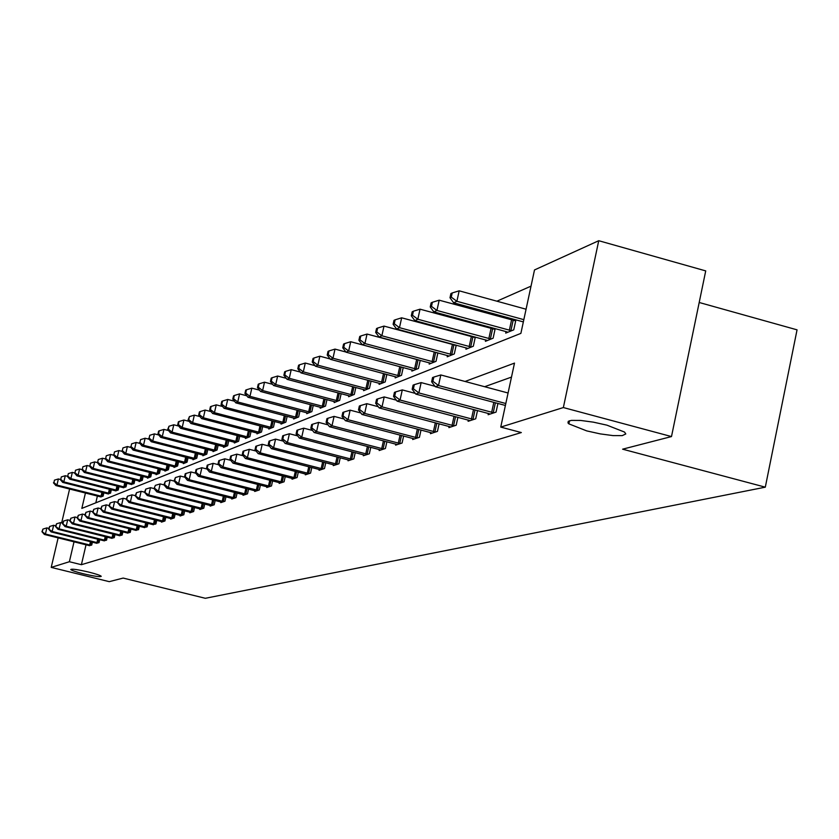 <?xml version="1.0" encoding="UTF-8"?>
<svg xmlns="http://www.w3.org/2000/svg" width="839" height="839" viewBox="0 0 839 839"><rect width="100%" height="100%" fill="white"/><g stroke="black" fill="none" stroke-linecap="round" stroke-linejoin="round"><path stroke-width="1.26" d="M586.734 430.9L568.873 423.863L567.972 422.877L568.276 421.314L571.38 420.391L580.578 420.433L593.372 422.153L606.933 425.163L624.541 432.064L625.789 433.962L622.223 435.63L613.015 435.598L600.252 433.889L586.734 430.9M83.187 573.729C75.835 571.873 71.693 570.468 70.759 569.534C71.703 568.674 77.733 569.534 88.861 572.114C96.191 573.97 100.323 575.365 101.246 576.299C100.313 577.159 94.293 576.299 83.187 573.729M699.202 302.491L797.05 329.842L765.304 487.165L205.324 598.291L123.155 578.071L109.259 581.658L51.221 567.395L58.143 537.851M531.024 286.141L496.887 301.201M478.073 309.497L476.174 310.325M457.79 318.432L456.311 319.082M438.346 327.011L437.255 327.493M419.678 335.243L418.944 335.558M85.431 493.007L81.834 508.392L520.883 333.377L534.506 269.948L598.742 240.709L563.357 407.555L500.747 427.093L514.496 363.109L465.079 381.462M563.357 407.555L671.494 436.563L705.725 270.903L598.742 240.709M97.397 496.017L95.814 502.823M100.418 496.793L103.113 496.153L103.889 492.797M107.791 493.793L110.559 493.133L111.356 489.693M115.352 490.71L118.194 490.039L119.012 486.515M123.113 487.564L126.018 486.872L126.857 483.254M131.062 484.323L134.051 483.621L134.911 479.898M139.232 480.999L139.106 481.576L142.294 480.275L143.186 476.458M147.622 477.59L147.486 478.178L150.768 476.846L151.67 472.923M156.232 474.087L156.096 474.696L159.462 473.332L160.396 469.284M165.073 470.49L164.937 471.109L168.398 469.704L169.352 465.551M174.166 466.788L174.019 467.428L177.585 465.991L178.571 461.712M183.521 462.992L183.363 463.642L187.034 462.163L188.041 457.758M193.138 459.08L192.98 459.751L196.756 458.23L197.784 453.7M203.028 455.053L202.87 455.745L206.751 454.172L207.82 449.505M213.221 450.91L213.054 451.623L217.049 450.008L218.15 445.194M223.709 446.631L223.541 447.376L227.652 445.708L228.785 440.748M234.511 442.237L234.343 443.002L238.58 441.283L239.744 436.165M245.659 437.706L245.47 438.493L249.854 436.72L251.05 431.435M257.143 433.029L256.954 433.847L261.474 432.022L262.701 426.558M268.994 428.205L268.805 429.044L273.462 427.156L274.731 421.514M281.233 423.223L281.034 424.094L285.847 422.143L287.158 416.312M293.87 418.074L293.66 418.976L298.632 416.962L299.984 410.932M306.927 412.757L306.717 413.69L311.856 411.613L313.251 405.363M320.425 407.261L320.204 408.226L325.522 406.076L326.969 399.605M334.394 401.577L334.163 402.573L339.669 400.35L341.158 393.648M348.846 395.683L348.615 396.721L354.31 394.424L355.851 387.471M363.822 389.59L363.581 390.67L369.475 388.279L371.079 381.063M379.333 383.266L379.081 384.388L385.206 381.913L386.852 374.414M395.421 376.711L395.169 377.875L401.514 375.306L403.223 367.513M412.117 369.905L411.855 371.111L418.441 368.447L420.224 360.351M429.463 362.836L429.18 364.095L436.028 361.326L437.874 352.894M447.481 355.484L447.197 356.806L454.308 353.922L456.227 345.144M455.084 344.829L454.476 345.081M466.222 347.849L465.928 349.223L473.332 346.224L475.314 337.058M474.413 336.817L473.448 337.215M485.729 339.9L485.414 341.326L493.122 338.201L495.188 328.647M494.559 328.469L493.196 329.035M511.58 330.734L436.941 310.461L433.826 311.888L506.001 331.594L505.718 333.104L513.762 329.842L515.901 319.869M515.566 319.774L513.772 320.508M86.039 544.773L81.393 564.699L521.334 432.557L500.747 427.093M511.496 377.089L484.648 386.716M89.06 545.528L91.724 545.056L92.405 542.162M96.307 543.137L99.044 542.644L99.736 539.676M103.742 540.683L106.553 540.18L107.256 537.128M111.367 538.166L114.251 537.652L114.974 534.516M119.19 535.576L122.148 535.051L122.893 531.832M127.224 532.922L130.255 532.387L131.02 529.084M135.467 530.206L138.582 529.65L139.368 526.252M143.941 527.406L147.14 526.829L147.937 523.347M152.635 524.532L155.928 523.945L156.746 520.358M161.581 521.575L161.455 522.131L164.958 520.977L165.807 517.275M170.778 518.533L170.642 519.1L174.25 517.915L175.12 514.118M180.238 515.408L180.102 515.995L183.814 514.779L184.706 510.857M189.971 512.189L189.834 512.797L193.652 511.538L194.575 507.501M199.986 508.874L199.85 509.504L203.783 508.214L204.726 504.05M210.316 505.466L210.17 506.106L214.218 504.774L215.193 500.484M220.951 501.953L220.793 502.613L224.967 501.24L225.974 496.814M231.91 498.324L231.753 499.016L236.063 497.6L237.091 493.028M243.216 494.591L243.058 495.293L247.495 493.835L248.564 489.116M254.878 490.731L254.72 491.465L259.303 489.955L260.405 485.078M266.928 486.746L266.75 487.501L271.49 485.949L272.623 480.904M279.366 482.635L279.188 483.411L284.075 481.806L285.25 476.583M292.213 478.377L292.035 479.195L297.09 477.527L298.306 472.126M305.511 473.983L305.323 474.822L310.556 473.102L311.804 467.501M319.26 469.431L319.072 470.301L324.483 468.519L325.773 462.719M333.502 464.722L333.293 465.624L338.904 463.778L340.246 457.758M348.248 459.845L348.038 460.779L353.848 458.87L355.233 452.62M363.528 454.78L363.308 455.755L369.338 453.773L370.775 447.281M379.375 449.536L379.155 450.543L385.405 448.487L386.894 441.744M395.83 444.093L395.599 445.142L402.091 443.002L403.632 435.986M412.914 438.43L412.683 439.521L419.427 437.308L421.021 430.008M430.68 432.546L430.428 433.69L437.444 431.382L439.101 423.779M449.148 426.432L448.886 427.617L456.185 425.216L457.916 417.287M468.372 420.056L468.11 421.304L475.713 418.797L477.496 410.523M488.413 413.428L488.13 414.718L496.059 412.106L497.915 403.465M61.666 522.854L69.595 489.011M671.494 436.563L622.611 449.18L765.304 487.165M81.393 564.699L69.375 561.731L51.221 567.395M74.031 541.795L69.375 561.731M568.852 423.842L569.534 420.748M48.819 528.381L46.869 527.899L45.432 534.034L90.979 545.298M42.37 531.527L42.946 529.073L41.95 531.695L45.432 534.034L44.362 534.443L89.7 545.717M46.869 527.899L42.946 529.073M41.95 531.695L44.362 534.443M60.324 479.436L58.384 478.954L56.947 485.057L55.856 485.55L101.058 496.982M102.348 496.457L56.947 485.057L53.895 482.582L54.462 480.139L53.895 482.582M55.856 485.55L53.455 482.782M54.462 480.139L58.384 478.954M55.678 525.78L53.633 525.277L52.175 531.486L98.278 542.896M49.081 528.948L49.669 526.462L48.652 529.115L52.175 531.486L51.085 531.895L96.967 543.326M53.633 525.277L49.669 526.462M48.652 529.115L51.085 531.895M62.715 523.117L60.576 522.582L59.097 528.874L105.766 540.442M55.961 526.305L56.549 523.788L55.51 526.473L59.097 528.874L57.975 529.294L104.424 540.882M60.576 522.582L56.549 523.788M55.51 526.473L57.975 529.294M67.309 476.227L65.274 475.713L63.827 481.89L62.715 482.404L108.451 493.993M109.773 493.447L63.827 481.89L60.733 479.384L61.31 476.919L60.733 479.384M62.715 482.404L60.282 479.593M61.31 476.919L65.274 475.713M74.472 472.934L72.343 472.388L70.875 478.649L69.731 479.174L116.023 490.92M117.387 490.364L70.875 478.649L67.739 476.112L68.326 473.616L67.739 476.112M69.731 479.174L67.288 476.332M68.326 473.616L72.343 472.388M69.931 520.379L67.697 519.813L66.197 526.189L113.443 537.914M63.019 523.588L63.617 521.04L62.558 523.767L66.197 526.189L65.054 526.619L112.069 538.365M67.697 519.813L63.617 521.04M62.558 523.767L65.054 526.619M77.345 517.569L74.996 516.981L73.486 523.431L121.319 535.324M70.256 520.799L70.864 518.219L69.794 520.988L73.486 523.431L72.311 523.882L119.904 535.785M74.996 516.981L70.864 518.219M69.794 520.988L72.311 523.882M84.949 514.685L82.495 514.066L80.974 520.61L129.405 532.66M77.691 517.946L78.3 515.324L77.209 518.124L80.974 520.61L79.757 521.061L127.958 533.143M82.495 514.066L78.3 515.324M77.209 518.124L79.757 521.061M81.855 469.557L79.6 468.991L78.111 475.325L76.947 475.87L123.805 487.774M125.2 487.207L78.111 475.325L74.933 472.756L75.531 470.228L74.933 472.756M76.947 475.87L74.461 472.976M75.531 470.228L79.6 468.991M89.49 466.117L87.046 465.498L85.536 471.917L84.34 472.472L131.775 484.543M133.212 483.956L85.536 471.917L82.316 469.316L82.914 466.746L82.316 469.316M84.34 472.472L81.834 469.536M82.914 466.746L87.046 465.498M97.324 462.583L94.681 461.911L93.16 468.414L91.923 468.98L139.966 481.229M141.434 480.632L93.16 468.414L89.888 465.781L90.497 463.18L89.888 465.781M91.923 468.98L89.395 466.012M90.497 463.18L94.681 461.911M92.772 511.727L90.193 511.077L88.651 517.705L137.711 529.933M85.326 515.01L85.945 512.356L84.833 515.198L88.651 517.705L87.403 518.177L136.222 530.426M90.193 511.077L85.945 512.356M84.833 515.198L87.403 518.177M105.378 458.954L102.526 458.23L100.984 464.816L99.715 465.404L148.367 477.821M149.877 477.213L100.984 464.816L97.67 462.153L98.278 459.52L97.67 462.153M99.715 465.404L97.156 462.383M98.278 459.52L102.526 458.23M100.795 508.686L98.111 508.004L96.537 514.727L146.238 527.133M93.171 511.989L93.8 509.304L92.657 512.189L96.537 514.727L95.268 515.209L144.707 527.637M98.111 508.004L93.8 509.304M92.657 512.189L95.268 515.209M113.664 455.231L110.58 454.444L109.028 461.125L107.728 461.723L156.998 474.329M158.55 473.699L109.028 461.125L105.662 458.419L106.28 455.755L105.662 458.419M107.728 461.723L105.137 458.66M106.28 455.755L110.58 454.444M109.06 505.56L106.238 504.858L104.655 511.664L155.005 524.249M101.225 508.885L101.865 506.169L100.701 509.084L104.655 511.664L103.333 512.157L153.432 524.763M106.238 504.858L101.865 506.169M100.701 509.084L103.333 512.157M122.179 451.403L118.865 450.553L117.292 457.328L115.95 457.947L165.87 470.731M167.464 470.092L117.292 457.328L113.863 454.591L114.503 451.885L113.863 454.591M115.95 457.947L113.338 454.843M114.503 451.885L118.865 450.553M117.544 502.351L114.597 501.607L112.992 508.507L164.014 521.281M109.51 505.697L110.161 502.939L108.976 505.907L112.992 508.507L111.639 509.021L162.399 521.816M114.597 501.607L110.161 502.939M108.976 505.907L111.639 509.021M130.936 447.47L127.371 446.558L125.777 453.427L124.403 454.056L174.984 467.04M176.62 466.379L125.777 453.427L122.305 450.658L122.945 447.911L122.305 450.658M124.403 454.056L121.76 450.91M122.945 447.911L127.371 446.558M126.28 499.048L123.186 498.272L121.561 505.267L173.274 518.24M118.037 502.425L118.687 499.625L117.481 502.634L121.561 505.267L120.176 505.791L171.617 518.785M123.186 498.272L118.687 499.625M117.481 502.634L120.176 505.791M139.945 443.432L136.128 442.457L134.513 449.41L133.097 450.061L184.349 463.243M186.038 462.562L134.513 449.41L130.989 446.6L131.629 443.821L130.989 446.6M133.097 450.061L130.423 446.862M131.629 443.821L136.128 442.457M135.268 495.66L132.027 494.842L130.391 501.932L182.808 515.104M126.804 499.048L127.455 496.216L126.228 499.268L130.391 501.932L128.954 502.477L181.098 515.67M132.027 494.842L127.455 496.216M126.228 499.268L128.954 502.477M149.216 439.279L145.137 438.231L143.5 445.289L142.043 445.96L193.998 459.342M195.728 458.639L143.5 445.289L139.914 442.436L140.574 439.615L139.914 442.436M142.043 445.96L139.337 442.709M140.574 439.615L145.137 438.231M144.528 492.168L141.13 491.308L139.463 498.502L192.613 511.884M135.824 495.576L136.495 492.703L135.236 495.807L139.463 498.502L137.995 499.058L190.862 512.461M141.13 491.308L136.495 492.703M135.236 495.807L137.995 499.058M158.77 435.001L154.397 433.878L152.75 441.041L151.251 441.723L203.919 455.325M205.702 454.602L152.75 441.041L149.111 438.147L149.772 435.284L149.111 438.147M151.251 441.723L148.513 438.43M149.772 435.284L154.397 433.878M164.014 484.9L160.155 483.914L158.445 491.329L156.883 491.927L154.061 488.56L155.372 485.362L154.061 488.56L150.506 487.669L148.818 494.968L202.713 508.56M145.116 492L145.787 489.085L144.518 492.241L148.818 494.968L147.297 495.545L200.909 509.158M150.506 487.669L145.787 489.085M144.518 492.241L147.297 495.545M168.608 430.596L163.941 429.4L162.273 436.658L160.721 437.371L214.123 451.193M215.969 450.449L162.273 436.658L158.571 433.732L159.242 430.827L158.623 431.12L157.952 434.025L158.571 433.732M160.721 437.371L157.952 434.025M159.242 430.827L163.941 429.4M154.691 488.319L158.445 491.329L213.116 505.141M211.25 505.749L156.883 491.927M160.155 483.914L155.372 485.362M178.749 426.065L173.778 424.786L172.079 432.158L170.485 432.882L224.642 446.935M226.54 446.159L172.079 432.158L168.314 429.18L168.996 426.233L167.685 429.484L168.314 429.18M170.485 432.882L167.685 429.484M168.996 426.233L173.778 424.786M174.271 481.114L170.107 480.055L168.377 487.585L223.835 501.617M164.549 484.523L165.241 481.513L163.909 484.774L164.549 484.523L168.377 487.585L166.762 488.193L221.916 502.246M170.107 480.055L165.241 481.513M163.909 484.774L166.762 488.193M189.205 421.398L183.909 420.024L182.189 427.512L180.542 428.268L235.476 442.541M237.437 441.754L182.189 427.512L178.361 424.503L179.053 421.503L178.392 421.818L177.711 424.807L178.361 424.503M180.542 428.268L177.711 424.807M179.053 421.503L183.909 420.024M184.842 477.213L180.364 476.07L178.613 483.715L234.889 497.978M174.722 480.611L175.424 477.559L174.061 480.873L174.722 480.611L178.613 483.715L176.956 484.344L232.906 498.628M180.364 476.07L175.424 477.559M174.061 480.873L176.956 484.344M199.997 416.595L194.344 415.127L192.603 422.72L190.914 423.496L246.645 438.021M248.669 437.203L192.603 422.72L188.723 419.668L189.415 416.626L188.041 419.982L188.723 419.668M190.914 423.496L188.041 419.982M189.415 416.626L194.344 415.127M195.76 473.196L190.956 471.958L189.174 479.73L246.288 494.234M185.22 476.573L185.933 473.479L185.241 473.741L184.538 476.835L185.22 476.573L189.174 479.73L187.464 480.369L244.243 494.905M190.956 471.958L185.933 473.479M184.538 476.835L187.464 480.369M211.134 411.634L205.125 410.072L203.353 417.78L201.612 418.588L258.171 433.354M260.247 432.515L203.353 417.78L199.399 414.676L200.112 411.592L199.409 411.928L198.707 415.001L199.399 414.676M201.612 418.588L198.707 415.001M200.112 411.592L205.125 410.072M207.034 469.043L201.874 467.722L200.07 475.608L258.055 490.364M196.043 472.409L196.766 469.263L196.064 469.536L195.34 472.682L196.043 472.409L200.07 475.608L198.308 476.279L255.947 491.056M201.874 467.722L196.766 469.263M195.34 472.682L198.308 476.279M222.629 406.516L216.242 404.849L214.448 412.683L212.645 413.512L270.053 428.54M272.203 427.67L214.448 412.683L210.421 409.537L211.145 406.401L210.421 406.737L209.708 409.872L210.421 409.537M212.645 413.512L209.708 409.872M211.145 406.401L216.242 404.849M218.685 464.764L213.158 463.338L211.323 471.35L270.2 486.368M207.233 468.11L207.957 464.911L207.233 465.194L206.499 468.393L207.233 468.11L211.323 471.35L209.498 472.042L268.029 487.081M213.158 463.338L207.957 464.911M206.499 468.393L209.498 472.042M234.511 401.241L227.715 399.458L225.901 407.429L224.044 408.278L282.324 423.569M284.536 422.678L225.901 407.429L221.811 404.23L222.534 401.042L221.79 401.388L221.066 404.576L221.811 404.23M224.044 408.278L221.066 404.576M222.534 401.042L227.715 399.458M230.735 460.338L224.81 458.818L222.954 466.956L282.753 482.247M218.78 463.663L219.524 460.412L218.769 460.705L218.025 463.957L218.78 463.663L222.954 466.956L221.066 467.68L280.499 482.981M224.81 458.818L219.524 460.412M218.025 463.957L221.066 467.68M246.792 395.788L239.576 393.89L237.741 401.986L235.811 402.867L295.003 418.441M297.289 417.507L237.741 401.986L233.567 398.735L234.301 395.505L233.536 395.861L232.802 399.091L233.567 398.735M235.811 402.867L232.802 399.091M234.301 395.505L239.576 393.89M243.205 455.776L236.86 454.14L234.972 462.415L295.727 477.978M230.725 459.069L231.48 455.755L230.694 456.059L229.949 459.373L230.725 459.069L234.972 462.415L233.022 463.159L293.398 478.744M236.86 454.14L231.48 455.755M229.949 459.373L233.022 463.159M259.503 390.156L251.836 388.142L249.97 396.365L247.977 397.277L308.091 413.134M310.461 412.18L249.97 396.365L245.722 393.072L246.467 389.778L245.68 390.156L244.925 393.439L245.722 393.072M247.977 397.277L244.925 393.439M246.467 389.778L251.836 388.142M256.105 451.057L249.319 449.305L247.411 457.716L309.14 473.574M243.079 454.319L243.845 450.952L243.037 451.267L242.272 454.623L243.079 454.319L247.411 457.716L245.387 458.482L306.728 474.36M249.319 449.305L243.845 450.952M242.272 454.623L245.387 458.482M272.654 384.335L264.516 382.185L262.617 390.555L260.562 391.498L321.631 407.649M324.085 406.663L262.617 390.555L258.286 387.199L259.052 383.853L258.234 384.241L257.468 387.587L258.286 387.199M260.562 391.498L257.468 387.587M259.052 383.853L264.516 382.185M269.466 446.17L262.208 444.292L260.279 452.861L323.015 469.001M255.864 449.4L256.64 445.981L255.801 446.296L255.025 449.725L255.864 449.4L260.279 452.861L258.181 453.647L320.519 469.83M262.208 444.292L256.64 445.981M255.025 449.725L258.181 453.647M286.277 378.316L277.636 376.029L275.706 384.535L273.577 385.521L335.642 401.975M338.169 400.958L275.706 384.535L271.301 381.137L272.067 377.728L271.217 378.127L270.452 381.525L271.301 381.137M273.577 385.521L270.452 381.525M272.067 377.728L277.636 376.029M283.309 441.125L275.559 439.112L273.598 447.827L337.383 464.282M269.099 444.303L269.885 440.821L269.025 441.157L268.239 444.639L269.099 444.303L273.598 447.827L271.437 448.645L334.803 465.131M275.559 439.112L269.885 440.821M268.239 444.639L271.437 448.645M300.383 372.086L291.217 369.653L289.266 378.316L287.053 379.322L350.146 396.102M352.768 395.043L289.266 378.316L284.767 374.844L285.543 371.383L284.662 371.803L283.886 375.264L284.767 374.844M287.053 379.322L283.886 375.264M285.543 371.383L291.217 369.653M297.667 435.892L289.403 433.742L287.41 442.614L352.275 459.384M282.816 439.028L283.613 435.483L282.712 435.829L281.914 439.374L282.816 439.028L287.41 442.614L285.166 443.453L349.601 460.265M289.403 433.742L283.613 435.483M281.914 439.374L285.166 443.453M315.024 365.647L305.281 363.046L303.309 371.855L301.023 372.915L365.164 390.02M367.881 388.929L303.309 371.855L298.715 368.342L299.513 364.818L298.6 365.248L297.803 368.761L298.715 368.342M301.023 372.915L297.803 368.761M299.513 364.818L305.281 363.046M312.569 430.47L303.749 428.173L301.725 437.203L367.702 454.308M297.037 433.564L297.845 429.946L296.912 430.313L296.104 433.92L297.037 433.564L301.725 437.203L299.397 438.084L364.934 455.22M303.749 428.173L297.845 429.946M296.104 433.92L299.397 438.084M330.199 358.966L319.869 356.197L317.866 365.175L315.495 366.255L380.728 383.717M383.538 382.584L317.866 365.175L313.178 361.588L313.985 358.001L313.041 358.452L312.234 362.029L313.178 361.588M315.495 366.255L312.234 362.029M313.985 358.001L319.869 356.197M328.039 424.859L318.631 422.395L316.576 431.592L383.717 449.054M311.793 427.88L312.611 424.209L311.647 424.586L310.829 428.257L311.793 427.88L316.576 431.592L314.153 432.505L380.833 449.998M318.631 422.395L312.611 424.209M310.829 428.257L314.153 432.505M345.962 352.034L335.002 349.097L332.968 358.232L330.503 359.365L396.868 377.183M399.794 375.998L332.968 358.232L328.185 354.593L329.003 350.933L328.028 351.394L327.21 355.044L328.185 354.593M330.503 359.365L327.21 355.044M329.003 350.933L335.002 349.097M344.116 419.028L334.079 416.396L331.992 425.761L400.329 443.59M327.105 421.996L327.944 418.242L326.937 418.63L326.109 422.374L327.105 421.996L331.992 425.761L329.486 426.715L397.34 444.565M334.079 416.396L327.944 418.242M326.109 422.374L329.486 426.715M418.294 359.826L350.712 341.725L348.646 351.027L346.088 352.202L413.627 370.398M416.658 369.17L348.646 351.027L343.759 347.325L344.598 343.602L343.581 344.074L342.742 347.797L343.759 347.325M346.088 352.202L342.742 347.797M344.598 343.602L350.712 341.725M360.843 412.977L350.136 410.156L348.017 419.71L417.591 437.906M343.025 415.871L343.875 412.054L342.836 412.452L341.987 416.27L343.025 415.871L348.017 419.71L345.406 420.696L414.487 438.933M350.136 410.156L343.875 412.054M341.987 416.27L345.406 420.696M437.864 352.946L367.042 334.058L364.934 343.539L362.28 344.766L431.026 363.35M434.172 362.081L364.934 343.539L359.941 339.774L360.791 335.978L359.732 336.481L358.893 340.267L359.941 339.774M362.28 344.766L358.893 340.267M360.791 335.978L367.042 334.058M378.242 406.695L366.832 403.674L364.671 413.417L435.535 432.012M359.574 409.505L360.434 405.615L359.354 406.034L358.494 409.914L359.574 409.505L364.671 413.417L361.955 414.445L432.305 433.071M366.832 403.674L360.434 405.615M358.494 409.914L361.955 414.445M456.164 345.406L384 326.098L381.86 335.768L379.102 337.037L449.106 356.03M452.378 354.708L381.86 335.768L376.763 331.919L377.623 328.059L376.522 328.573L375.673 332.433L376.763 331.919M379.102 337.037L375.673 332.433M377.623 328.059L384 326.098M396.365 400.161L384.199 396.931L382.007 406.863L454.214 425.866M376.784 402.877L377.665 398.913L376.543 399.343L375.662 403.307L376.784 402.877L382.007 406.863L379.186 407.932L450.847 426.978M384.199 396.931L377.665 398.913M375.662 403.307L379.186 407.932M475.21 337.561L401.661 317.813L399.479 327.671L396.606 328.993L467.91 348.416M471.319 347.031L399.479 327.671L394.267 323.749L395.138 319.816L393.994 320.351L393.124 324.284L394.267 323.749M396.606 328.993L393.124 324.284M395.138 319.816L401.661 317.813M415.263 393.365L402.29 389.915L400.056 400.046L473.647 419.479M394.718 395.977L395.609 391.928L394.435 392.39L393.543 396.428L394.718 395.977L400.056 400.046L397.12 401.157L470.144 420.633M402.29 389.915L395.609 391.928M393.543 396.428L397.12 401.157M495.031 329.391L420.035 309.182L417.822 319.24L414.833 320.613L487.48 340.487M491.035 339.05L417.822 319.24L412.494 315.254L413.375 311.227L412.19 311.793L411.299 315.81L412.494 315.254M414.833 320.613L411.299 315.81M413.375 311.227L420.035 309.182M434.98 386.286L421.147 382.594L418.881 392.935L493.909 412.819M413.407 388.793L414.319 384.65L413.092 385.132L412.19 389.265L413.407 388.793L418.881 392.935L415.808 394.099L490.259 414.015M421.147 382.594L414.319 384.65M412.19 389.265L415.808 394.099M515.691 320.876L439.196 300.194L436.941 310.461L431.487 306.392L432.379 302.281L431.141 302.869L430.239 306.969L431.487 306.392M506.001 331.594L507.878 332.234M433.826 311.888L430.239 306.969M432.379 302.281L439.196 300.194M568.957 423.464L568.265 423.276M508.077 392.998L440.811 374.96L438.503 385.521L505.812 403.517M432.903 381.294L433.826 377.068L432.557 377.56L431.634 381.776L432.903 381.294L438.503 385.521L435.305 386.727L505.393 405.457M440.811 374.96L433.826 377.068M431.634 381.776L435.305 386.727M526.074 309.224L459.174 290.818L456.888 301.295L453.626 302.785L523.347 321.903M523.83 319.659L456.888 301.295L451.288 297.142L452.211 292.958L450.91 293.566L449.998 297.751L451.288 297.142M453.626 302.785L449.998 297.751M452.211 292.958L459.174 290.818M89.658 545.004L90.434 541.669M90.591 545.224L91.367 541.9M102.861 492.535L101.97 496.373M101.939 492.304L101.037 496.164M96.936 542.602L97.733 539.183M97.89 542.823L98.677 539.414M104.403 540.138L105.221 536.624M105.368 540.358L106.175 536.866M110.308 489.431L109.385 493.374M109.364 489.189L108.441 493.154M117.932 486.242L116.999 490.291M116.978 486.001L116.034 490.07M112.069 537.61L112.908 534.003M113.045 537.83L113.873 534.244M119.925 535.02L120.785 531.307M120.91 535.24L121.77 531.559M128 532.356L128.881 528.549M128.996 532.576L129.867 528.79M125.766 482.97L124.801 487.123M124.801 482.729L123.826 486.903M133.8 479.614L132.803 483.883M132.814 479.363L131.828 483.652M142.043 476.164L141.025 480.548M141.046 475.912L140.029 480.317M136.285 529.619L137.187 525.707M137.292 529.849L138.194 525.959M150.506 472.619L149.468 477.129M149.499 472.367L148.451 476.898M144.79 526.808L145.713 522.781M145.818 527.039L146.741 523.043M159.2 468.98L158.131 473.616M158.183 468.728L157.103 473.374M153.537 523.924L154.491 519.781M154.575 524.165L155.519 520.044M168.136 465.236L167.034 469.997M167.097 464.974L165.996 469.767M162.525 520.956L163.5 516.698M163.574 521.197L164.549 516.96M177.312 461.387L176.19 466.295M176.274 461.125L175.141 466.054M171.764 517.904L172.771 513.52M172.834 518.145L173.841 513.793M186.761 457.433L185.608 462.478M185.702 457.161L184.538 462.237M181.276 514.768L182.315 510.248M182.357 515.01L183.384 510.521M196.473 453.354L195.288 458.555M195.403 453.081L194.208 458.304M191.061 511.538L192.131 506.882M192.162 511.79L193.222 507.165M206.467 449.159L205.251 454.507M205.387 448.875L204.15 454.256M201.14 508.214L202.23 503.41M202.262 508.465L203.342 503.694M216.766 444.838L215.508 450.354M215.665 444.555L214.396 450.103M211.522 504.784L212.645 499.834M212.655 505.047L213.777 500.128M227.369 440.381L226.069 446.075M226.247 440.087L224.946 445.813M222.22 501.25L223.373 496.153M223.363 501.523L224.516 496.447M238.297 435.787L236.965 441.66M237.154 435.493L235.811 441.398M233.242 497.611L234.438 492.346M234.406 497.884L235.602 492.64M249.561 431.047L248.187 437.109M248.396 430.753L247.023 436.836M244.621 493.856L245.848 488.424M245.806 494.129L247.023 488.718M261.17 426.16L259.765 432.41M259.996 425.855L258.58 432.148M256.356 489.986L257.625 484.365M257.563 490.259L258.821 484.669M273.168 421.105L271.7 427.575M271.972 420.8L270.504 427.303M268.48 485.991L269.78 480.17M269.697 486.263L270.997 480.485M285.543 415.892L284.033 422.573M284.327 415.578L282.816 422.29M280.992 481.859L282.344 475.839M282.24 482.142L283.582 476.153M298.327 410.491L296.775 417.413M297.1 410.177L295.538 417.13M293.933 477.58L295.328 471.361M295.202 477.873L296.587 471.686M311.542 404.922L309.937 412.075M310.294 404.587L308.679 411.781M307.315 473.165L308.762 466.715M308.605 473.458L310.031 467.05M325.207 399.144L323.55 406.558M323.938 398.808L322.27 406.265M321.169 468.602L322.658 461.911M322.47 468.896L323.959 462.247M339.344 393.166L337.635 400.843M338.054 392.82L336.334 400.549M335.506 463.862L337.047 456.93M336.838 464.166L338.369 457.276M353.985 386.968L352.212 394.938M352.663 386.622L350.891 394.634M350.356 458.964L351.95 451.77M351.709 459.279L353.292 452.116M369.15 380.549L367.314 388.814M367.807 380.193L365.961 388.499M365.752 453.878L367.398 446.411M367.136 454.203L368.772 446.768M384.87 373.879L382.972 382.469M383.507 373.523L381.598 382.154M381.724 448.613L383.433 440.842M383.129 448.928L384.828 441.209M401.168 366.968L399.207 375.882M399.784 366.591L397.812 375.568M398.305 443.139L400.077 435.053M399.731 443.464L401.503 435.431M418.095 359.795L416.06 369.055M416.668 359.459L414.634 368.73M415.525 437.455L417.371 429.044M416.983 437.79L418.818 429.421M435.63 352.516L433.564 361.955M434.183 352.181L432.116 361.619M433.427 431.54L435.347 422.783M434.917 431.886L436.815 423.171M453.857 344.965L451.76 354.582M452.378 344.619L450.281 354.247M452.064 425.394L454.046 416.259M453.574 425.74L455.546 416.658M472.818 337.1L470.689 346.916M471.308 336.754L469.179 346.559M471.455 418.997L473.521 409.463M472.997 419.353L475.052 409.872M492.556 328.919L490.385 338.925M491.014 328.563L488.843 338.568M491.664 412.327L493.814 402.363M493.248 412.694L495.377 402.783M513.122 320.383L510.92 330.608M511.549 320.026L509.346 330.241"/></g></svg>
